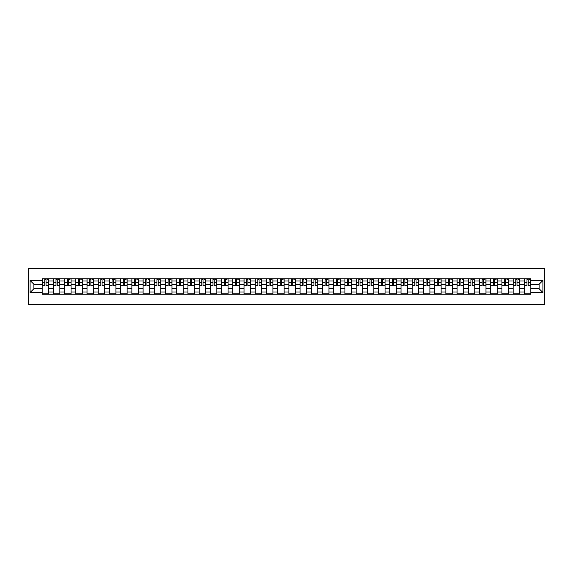 <?xml version="1.0" encoding="UTF-8"?>
<svg xmlns="http://www.w3.org/2000/svg" width="573" height="573" viewBox="0 0 573 573"><rect width="100%" height="100%" fill="white"/><g stroke="black" fill="none" stroke-linecap="round" stroke-linejoin="round"><path stroke-width="0.86" d="M28.65 304.471L544.35 304.471L544.35 268.529L28.65 268.529L28.65 304.471M53.375 294.228L53.375 280.963L48.633 280.963L48.633 294.228M48.633 280.963L48.633 278.772M53.375 280.963L53.375 278.772M59.85 278.772L59.85 294.228M64.591 294.228L64.591 278.772M71.059 278.772L71.059 294.228M75.808 294.228L75.808 278.772M82.276 278.772L82.276 294.228M87.017 294.228L87.017 278.772M93.492 278.772L93.492 294.228M98.234 294.228L98.234 278.772M104.701 278.772L104.701 294.228M109.45 294.228L109.45 278.772M115.918 278.772L115.918 294.228M120.659 294.228L120.659 278.772M127.134 278.772L127.134 294.228M131.876 294.228L131.876 278.772M138.344 278.772L138.344 294.228M143.092 294.228L143.092 278.772M149.56 278.772L149.56 294.228M154.302 294.228L154.302 278.772M160.777 278.772L160.777 294.228M165.518 294.228L165.518 278.772M171.986 278.772L171.986 294.228M176.735 294.228L176.735 278.772M183.202 278.772L183.202 294.228M187.944 294.228L187.944 278.772M194.419 278.772L194.419 294.228M199.16 294.228L199.16 278.772M205.628 278.772L205.628 294.228M210.377 294.228L210.377 278.772M216.845 278.772L216.845 294.228M221.586 294.228L221.586 278.772M228.061 278.772L228.061 294.228M232.803 294.228L232.803 278.772M239.27 278.772L239.27 294.228M244.019 294.228L244.019 278.772M250.487 278.772L250.487 294.228M255.229 294.228L255.229 278.772M261.696 278.772L261.696 294.228M266.445 294.228L266.445 278.772M272.913 278.772L272.913 294.228M277.661 294.228L277.661 278.772M284.129 278.772L284.129 294.228M288.871 294.228L288.871 278.772M295.339 278.772L295.339 294.228M300.087 294.228L300.087 278.772M306.555 278.772L306.555 294.228M311.304 294.228L311.304 278.772M317.771 278.772L317.771 294.228M322.513 294.228L322.513 278.772M328.981 278.772L328.981 294.228M333.73 294.228L333.73 278.772M340.197 278.772L340.197 294.228M344.939 294.228L344.939 278.772M351.414 278.772L351.414 294.228M356.155 294.228L356.155 278.772M362.623 278.772L362.623 294.228M367.372 294.228L367.372 278.772M373.84 278.772L373.84 294.228M378.581 294.228L378.581 278.772M385.056 278.772L385.056 294.228M389.798 294.228L389.798 278.772M396.265 278.772L396.265 294.228M401.014 294.228L401.014 278.772M407.482 278.772L407.482 294.228M412.223 294.228L412.223 278.772M418.698 278.772L418.698 294.228M423.44 294.228L423.44 278.772M429.908 278.772L429.908 294.228M434.656 294.228L434.656 278.772M441.124 278.772L441.124 294.228M445.866 294.228L445.866 278.772M452.341 278.772L452.341 294.228M457.082 294.228L457.082 278.772M463.55 278.772L463.55 294.228M468.299 294.228L468.299 278.772M474.766 278.772L474.766 294.228M479.508 294.228L479.508 278.772M485.983 278.772L485.983 294.228M490.724 294.228L490.724 278.772M497.192 278.772L497.192 294.228M501.941 294.228L501.941 278.772M508.409 278.772L508.409 294.228M513.15 294.228L513.15 278.772M519.625 278.772L519.625 294.228M524.367 294.228L524.367 278.772M524.367 288.728L519.625 288.728M513.15 288.728L508.409 288.728M501.941 288.728L497.192 288.728M490.724 288.728L485.983 288.728M479.508 288.728L474.766 288.728M468.299 288.728L463.55 288.728M457.082 288.728L452.341 288.728M445.866 288.728L441.124 288.728M434.656 288.728L429.908 288.728M423.44 288.728L418.698 288.728M412.223 288.728L407.482 288.728M401.014 288.728L396.265 288.728M389.798 288.728L385.056 288.728M378.581 288.728L373.84 288.728M367.372 288.728L362.623 288.728M356.155 288.728L351.414 288.728M344.939 288.728L340.197 288.728M333.73 288.728L328.981 288.728M322.513 288.728L317.771 288.728M311.304 288.728L306.555 288.728M300.087 288.728L295.339 288.728M288.871 288.728L284.129 288.728M277.661 288.728L272.913 288.728M266.445 288.728L261.696 288.728M255.229 288.728L250.487 288.728M244.019 288.728L239.27 288.728M232.803 288.728L228.061 288.728M221.586 288.728L216.845 288.728M210.377 288.728L205.628 288.728M199.16 288.728L194.419 288.728M187.944 288.728L183.202 288.728M176.735 288.728L171.986 288.728M165.518 288.728L160.777 288.728M154.302 288.728L149.56 288.728M143.092 288.728L138.344 288.728M131.876 288.728L127.134 288.728M120.659 288.728L115.918 288.728M109.45 288.728L104.701 288.728M98.234 288.728L93.492 288.728M87.017 288.728L82.276 288.728M75.808 288.728L71.059 288.728M64.591 288.728L59.85 288.728M53.375 288.728L48.633 288.728M524.367 284.272L519.625 284.272M513.15 284.272L508.409 284.272M501.941 284.272L497.192 284.272M490.724 284.272L485.983 284.272M479.508 284.272L474.766 284.272M468.299 284.272L463.55 284.272M457.082 284.272L452.341 284.272M445.866 284.272L441.124 284.272M434.656 284.272L429.908 284.272M423.44 284.272L418.698 284.272M412.223 284.272L407.482 284.272M401.014 284.272L396.265 284.272M389.798 284.272L385.056 284.272M378.581 284.272L373.84 284.272M367.372 284.272L362.623 284.272M356.155 284.272L351.414 284.272M344.939 284.272L340.197 284.272M333.73 284.272L328.981 284.272M322.513 284.272L317.771 284.272M311.304 284.272L306.555 284.272M300.087 284.272L295.339 284.272M288.871 284.272L284.129 284.272M277.661 284.272L272.913 284.272M266.445 284.272L261.696 284.272M255.229 284.272L250.487 284.272M244.019 284.272L239.27 284.272M232.803 284.272L228.061 284.272M221.586 284.272L216.845 284.272M210.377 284.272L205.628 284.272M199.16 284.272L194.419 284.272M187.944 284.272L183.202 284.272M176.735 284.272L171.986 284.272M165.518 284.272L160.777 284.272M154.302 284.272L149.56 284.272M143.092 284.272L138.344 284.272M131.876 284.272L127.134 284.272M120.659 284.272L115.918 284.272M109.45 284.272L104.701 284.272M98.234 284.272L93.492 284.272M87.017 284.272L82.276 284.272M75.808 284.272L71.059 284.272M64.591 284.272L59.85 284.272M53.375 284.272L48.633 284.272M33.9 288.728L42.166 288.728L42.166 284.272L33.9 284.272L33.9 288.728L30.09 292.538L30.09 280.462L42.166 280.462L42.166 284.272M530.834 284.272L530.834 288.728L539.1 288.728L539.1 284.272L530.834 284.272L530.834 278.772L42.166 278.772L42.166 280.462M530.834 280.462L542.91 280.462L542.91 292.538L530.834 292.538L530.834 288.728M42.166 288.728L42.166 294.228L530.834 294.228L530.834 292.538M42.166 292.538L30.09 292.538M48.633 293.147L42.166 293.147M44.787 279.853L46.012 279.853M59.85 293.147L53.375 293.147M56.004 279.853L57.221 279.853M71.059 293.147L64.591 293.147M67.213 279.853L68.438 279.853M82.276 293.147L75.808 293.147M78.429 279.853L79.654 279.853M93.492 293.147L87.017 293.147M89.646 279.853L90.863 279.853M104.701 293.147L98.234 293.147M100.855 279.853L102.08 279.853M115.918 293.147L109.45 293.147M112.072 279.853L113.296 279.853M127.134 293.147L120.659 293.147M123.288 279.853L124.506 279.853M138.344 293.147L131.876 293.147M134.497 279.853L135.722 279.853M149.56 293.147L143.092 293.147M145.714 279.853L146.939 279.853M160.777 293.147L154.302 293.147M156.93 279.853L158.148 279.853M171.986 293.147L165.518 293.147M168.14 279.853L169.364 279.853M183.202 293.147L176.735 293.147M179.356 279.853L180.581 279.853M194.419 293.147L187.944 293.147M190.573 279.853L191.79 279.853M205.628 293.147L199.16 293.147M201.782 279.853L203.007 279.853M216.845 293.147L210.377 293.147M212.998 279.853L214.223 279.853M228.061 293.147L221.586 293.147M224.215 279.853L225.433 279.853M239.27 293.147L232.803 293.147M235.424 279.853L236.649 279.853M250.487 293.147L244.019 293.147M246.641 279.853L247.865 279.853M261.696 293.147L255.229 293.147M257.857 279.853L259.075 279.853M272.913 293.147L266.445 293.147M269.066 279.853L270.291 279.853M284.129 293.147L277.661 293.147M280.283 279.853L281.501 279.853M295.339 293.147L288.871 293.147M291.499 279.853L292.717 279.853M306.555 293.147L300.087 293.147M302.709 279.853L303.934 279.853M317.771 293.147L311.304 293.147M313.925 279.853L315.143 279.853M328.981 293.147L322.513 293.147M325.135 279.853L326.359 279.853M340.197 293.147L333.73 293.147M336.351 279.853L337.576 279.853M351.414 293.147L344.939 293.147M347.567 279.853L348.785 279.853M362.623 293.147L356.155 293.147M358.777 279.853L360.002 279.853M373.84 293.147L367.372 293.147M369.993 279.853L371.218 279.853M385.056 293.147L378.581 293.147M381.21 279.853L382.427 279.853M396.265 293.147L389.798 293.147M392.419 279.853L393.644 279.853M407.482 293.147L401.014 293.147M403.636 279.853L404.86 279.853M418.698 293.147L412.223 293.147M414.852 279.853L416.07 279.853M429.908 293.147L423.44 293.147M426.061 279.853L427.286 279.853M441.124 293.147L434.656 293.147M437.278 279.853L438.503 279.853M452.341 293.147L445.866 293.147M448.494 279.853L449.712 279.853M463.55 293.147L457.082 293.147M459.704 279.853L460.928 279.853M474.766 293.147L468.299 293.147M470.92 279.853L472.145 279.853M485.983 293.147L479.508 293.147M482.137 279.853L483.354 279.853M497.192 293.147L490.724 293.147M493.346 279.853L494.571 279.853M508.409 293.147L501.941 293.147M504.562 279.853L505.787 279.853M519.625 293.147L513.15 293.147M515.779 279.853L516.996 279.853M530.834 293.147L524.367 293.147M526.988 279.853L528.213 279.853M30.09 280.462L33.9 284.272M539.1 288.728L542.91 292.538M539.1 284.272L542.91 280.462M46.012 285.676L46.012 278.843L48.598 278.843L48.598 285.676L46.012 285.676M44.787 279.782L46.012 279.782M47.086 279.782L47.666 279.782M43.713 278.843L42.201 278.843L42.201 285.676L44.787 285.676L44.787 278.843L47.086 278.843M57.221 285.676L57.221 278.843L59.814 278.843L59.814 285.676L57.221 285.676M56.004 279.782L57.221 279.782M58.303 279.782L58.876 279.782M54.922 278.843L53.411 278.843L53.411 285.676L56.004 285.676L56.004 278.843L58.303 278.843M68.438 285.676L68.438 278.843L71.023 278.843L71.023 285.676L68.438 285.676M67.213 279.782L68.438 279.782M69.519 279.782L70.092 279.782M66.139 278.843L64.627 278.843L64.627 285.676L67.213 285.676L67.213 278.843L69.519 278.843M79.654 285.676L79.654 278.843L82.24 278.843L82.24 285.676L79.654 285.676M78.429 279.782L79.654 279.782M80.729 279.782L81.309 279.782M77.355 278.843L75.844 278.843L75.844 285.676L78.429 285.676L78.429 278.843L80.729 278.843M90.863 285.676L90.863 278.843L93.456 278.843L93.456 285.676L90.863 285.676M89.646 279.782L90.863 279.782M91.945 279.782L92.518 279.782M88.564 278.843L87.053 278.843L87.053 285.676L89.646 285.676L89.646 278.843L91.945 278.843M102.08 285.676L102.08 278.843L104.666 278.843L104.666 285.676L102.08 285.676M100.855 279.782L102.08 279.782M103.161 279.782L103.734 279.782M99.781 278.843L98.269 278.843L98.269 285.676L100.855 285.676L100.855 278.843L103.161 278.843M113.296 285.676L113.296 278.843L115.882 278.843L115.882 285.676L113.296 285.676M112.072 279.782L113.296 279.782M114.371 279.782L114.951 279.782M110.997 278.843L109.486 278.843L109.486 285.676L112.072 285.676L112.072 278.843L114.371 278.843M124.506 285.676L124.506 278.843L127.099 278.843L127.099 285.676L124.506 285.676M123.288 279.782L124.506 279.782M125.587 279.782L126.16 279.782M122.207 278.843L120.695 278.843L120.695 285.676L123.288 285.676L123.288 278.843L125.587 278.843M135.722 285.676L135.722 278.843L138.308 278.843L138.308 285.676L135.722 285.676M134.497 279.782L135.722 279.782M136.804 279.782L137.377 279.782M133.423 278.843L131.912 278.843L131.912 285.676L134.497 285.676L134.497 278.843L136.804 278.843M146.939 285.676L146.939 278.843L149.524 278.843L149.524 285.676L146.939 285.676M145.714 279.782L146.939 279.782M148.013 279.782L148.586 279.782M144.632 278.843L143.128 278.843L143.128 285.676L145.714 285.676L145.714 278.843L148.013 278.843M158.148 285.676L158.148 278.843L160.741 278.843L160.741 285.676L158.148 285.676M156.93 279.782L158.148 279.782M159.23 279.782L159.803 279.782M155.849 278.843L154.338 278.843L154.338 285.676L156.93 285.676L156.93 278.843L159.23 278.843M169.364 285.676L169.364 278.843L171.95 278.843L171.95 285.676L169.364 285.676M168.14 279.782L169.364 279.782M170.439 279.782L171.019 279.782M167.065 278.843L165.554 278.843L165.554 285.676L168.14 285.676L168.14 278.843L170.439 278.843M180.581 285.676L180.581 278.843L183.167 278.843L183.167 285.676L180.581 285.676M179.356 279.782L180.581 279.782M181.655 279.782L182.228 279.782M178.275 278.843L176.771 278.843L176.771 285.676L179.356 285.676L179.356 278.843L181.655 278.843M191.79 285.676L191.79 278.843L194.383 278.843L194.383 285.676L191.79 285.676M190.573 279.782L191.79 279.782M192.872 279.782L193.445 279.782M189.491 278.843L187.98 278.843L187.98 285.676L190.573 285.676L190.573 278.843L192.872 278.843M203.007 285.676L203.007 278.843L205.592 278.843L205.592 285.676L203.007 285.676M201.782 279.782L203.007 279.782M204.081 279.782L204.661 279.782M200.708 278.843L199.196 278.843L199.196 285.676L201.782 285.676L201.782 278.843L204.081 278.843M214.223 285.676L214.223 278.843L216.809 278.843L216.809 285.676L214.223 285.676M212.998 279.782L214.223 279.782M215.298 279.782L215.871 279.782M211.917 278.843L210.413 278.843L210.413 285.676L212.998 285.676L212.998 278.843L215.298 278.843M225.433 285.676L225.433 278.843L228.025 278.843L228.025 285.676L225.433 285.676M224.215 279.782L225.433 279.782M226.514 279.782L227.087 279.782M223.133 278.843L221.622 278.843L221.622 285.676L224.215 285.676L224.215 278.843L226.514 278.843M236.649 285.676L236.649 278.843L239.235 278.843L239.235 285.676L236.649 285.676M235.424 279.782L236.649 279.782M237.723 279.782L238.304 279.782M234.35 278.843L232.839 278.843L232.839 285.676L235.424 285.676L235.424 278.843L237.723 278.843M247.865 285.676L247.865 278.843L250.451 278.843L250.451 285.676L247.865 285.676M246.641 279.782L247.865 279.782M248.94 279.782L249.513 279.782M245.559 278.843L244.055 278.843L244.055 285.676L246.641 285.676L246.641 278.843L248.94 278.843M259.075 285.676L259.075 278.843L261.66 278.843L261.66 285.676L259.075 285.676M257.857 279.782L259.075 279.782M260.156 279.782L260.729 279.782M256.776 278.843L255.264 278.843L255.264 285.676L257.857 285.676L257.857 278.843L260.156 278.843M270.291 285.676L270.291 278.843L272.877 278.843L272.877 285.676L270.291 285.676M269.066 279.782L270.291 279.782M271.366 279.782L271.946 279.782M267.992 278.843L266.481 278.843L266.481 285.676L269.066 285.676L269.066 278.843L271.366 278.843M281.501 285.676L281.501 278.843L284.093 278.843L284.093 285.676L281.501 285.676M280.283 279.782L281.501 279.782M282.582 279.782L283.155 279.782M279.201 278.843L277.697 278.843L277.697 285.676L280.283 285.676L280.283 278.843L282.582 278.843M292.717 285.676L292.717 278.843L295.303 278.843L295.303 285.676L292.717 285.676M291.499 279.782L292.717 279.782M293.799 279.782L294.372 279.782M290.418 278.843L288.907 278.843L288.907 285.676L291.499 285.676L291.499 278.843L293.799 278.843M303.934 285.676L303.934 278.843L306.519 278.843L306.519 285.676L303.934 285.676M302.709 279.782L303.934 279.782M305.008 279.782L305.588 279.782M301.634 278.843L300.123 278.843L300.123 285.676L302.709 285.676L302.709 278.843L305.008 278.843M315.143 285.676L315.143 278.843L317.736 278.843L317.736 285.676L315.143 285.676M313.925 279.782L315.143 279.782M316.224 279.782L316.797 279.782M312.844 278.843L311.34 278.843L311.34 285.676L313.925 285.676L313.925 278.843L316.224 278.843M326.359 285.676L326.359 278.843L328.945 278.843L328.945 285.676L326.359 285.676M325.135 279.782L326.359 279.782M327.441 279.782L328.014 279.782M324.06 278.843L322.549 278.843L322.549 285.676L325.135 285.676L325.135 278.843L327.441 278.843M337.576 285.676L337.576 278.843L340.161 278.843L340.161 285.676L337.576 285.676M336.351 279.782L337.576 279.782M338.65 279.782L339.23 279.782M335.277 278.843L333.765 278.843L333.765 285.676L336.351 285.676L336.351 278.843L338.65 278.843M348.785 285.676L348.785 278.843L351.378 278.843L351.378 285.676L348.785 285.676M347.567 279.782L348.785 279.782M349.867 279.782L350.44 279.782M346.486 278.843L344.975 278.843L344.975 285.676L347.567 285.676L347.567 278.843L349.867 278.843M360.002 285.676L360.002 278.843L362.587 278.843L362.587 285.676L360.002 285.676M358.777 279.782L360.002 279.782M361.083 279.782L361.656 279.782M357.702 278.843L356.191 278.843L356.191 285.676L358.777 285.676L358.777 278.843L361.083 278.843M371.218 285.676L371.218 278.843L373.804 278.843L373.804 285.676L371.218 285.676M369.993 279.782L371.218 279.782M372.292 279.782L372.873 279.782M368.919 278.843L367.408 278.843L367.408 285.676L369.993 285.676L369.993 278.843L372.292 278.843M382.427 285.676L382.427 278.843L385.02 278.843L385.02 285.676L382.427 285.676M381.21 279.782L382.427 279.782M383.509 279.782L384.082 279.782M380.128 278.843L378.617 278.843L378.617 285.676L381.21 285.676L381.21 278.843L383.509 278.843M393.644 285.676L393.644 278.843L396.23 278.843L396.23 285.676L393.644 285.676M392.419 279.782L393.644 279.782M394.725 279.782L395.298 279.782M391.345 278.843L389.833 278.843L389.833 285.676L392.419 285.676L392.419 278.843L394.725 278.843M404.86 285.676L404.86 278.843L407.446 278.843L407.446 285.676L404.86 285.676M403.636 279.782L404.86 279.782M405.935 279.782L406.515 279.782M402.561 278.843L401.05 278.843L401.05 285.676L403.636 285.676L403.636 278.843L405.935 278.843M416.07 285.676L416.07 278.843L418.662 278.843L418.662 285.676L416.07 285.676M414.852 279.782L416.07 279.782M417.151 279.782L417.724 279.782M413.77 278.843L412.259 278.843L412.259 285.676L414.852 285.676L414.852 278.843L417.151 278.843M427.286 285.676L427.286 278.843L429.872 278.843L429.872 285.676L427.286 285.676M426.061 279.782L427.286 279.782M428.368 279.782L428.941 279.782M424.987 278.843L423.476 278.843L423.476 285.676L426.061 285.676L426.061 278.843L428.368 278.843M438.503 285.676L438.503 278.843L441.088 278.843L441.088 285.676L438.503 285.676M437.278 279.782L438.503 279.782M439.577 279.782L440.15 279.782M436.196 278.843L434.692 278.843L434.692 285.676L437.278 285.676L437.278 278.843L439.577 278.843M449.712 285.676L449.712 278.843L452.305 278.843L452.305 285.676L449.712 285.676M448.494 279.782L449.712 279.782M450.793 279.782L451.366 279.782M447.413 278.843L445.901 278.843L445.901 285.676L448.494 285.676L448.494 278.843L450.793 278.843M460.928 285.676L460.928 278.843L463.514 278.843L463.514 285.676L460.928 285.676M459.704 279.782L460.928 279.782M462.003 279.782L462.583 279.782M458.629 278.843L457.118 278.843L457.118 285.676L459.704 285.676L459.704 278.843L462.003 278.843M472.145 285.676L472.145 278.843L474.731 278.843L474.731 285.676L472.145 285.676M470.92 279.782L472.145 279.782M473.219 279.782L473.792 279.782M469.839 278.843L468.334 278.843L468.334 285.676L470.92 285.676L470.92 278.843L473.219 278.843M483.354 285.676L483.354 278.843L485.947 278.843L485.947 285.676L483.354 285.676M482.137 279.782L483.354 279.782M484.436 279.782L485.009 279.782M481.055 278.843L479.544 278.843L479.544 285.676L482.137 285.676L482.137 278.843L484.436 278.843M494.571 285.676L494.571 278.843L497.156 278.843L497.156 285.676L494.571 285.676M493.346 279.782L494.571 279.782M495.645 279.782L496.225 279.782M492.271 278.843L490.76 278.843L490.76 285.676L493.346 285.676L493.346 278.843L495.645 278.843M505.787 285.676L505.787 278.843L508.373 278.843L508.373 285.676L505.787 285.676M504.562 279.782L505.787 279.782M506.861 279.782L507.434 279.782M503.481 278.843L501.977 278.843L501.977 285.676L504.562 285.676L504.562 278.843L506.861 278.843M516.996 285.676L516.996 278.843L519.589 278.843L519.589 285.676L516.996 285.676M515.779 279.782L516.996 279.782M518.078 279.782L518.651 279.782M514.697 278.843L513.186 278.843L513.186 285.676L515.779 285.676L515.779 278.843L518.078 278.843M528.213 285.676L528.213 278.843L530.799 278.843L530.799 285.676L528.213 285.676M526.988 279.782L528.213 279.782M529.287 279.782L529.867 279.782M525.914 278.843L524.402 278.843L524.402 285.676L526.988 285.676L526.988 278.843L529.287 278.843M513.15 280.963L508.409 280.963M501.941 280.963L497.192 280.963M490.724 280.963L485.983 280.963M479.508 280.963L474.766 280.963M468.299 280.963L463.55 280.963M457.082 280.963L452.341 280.963M445.866 280.963L441.124 280.963M434.656 280.963L429.908 280.963M423.44 280.963L418.698 280.963M412.223 280.963L407.482 280.963M401.014 280.963L396.265 280.963M389.798 280.963L385.056 280.963M378.581 280.963L373.84 280.963M367.372 280.963L362.623 280.963M356.155 280.963L351.414 280.963M344.939 280.963L340.197 280.963M333.73 280.963L328.981 280.963M322.513 280.963L317.771 280.963M311.304 280.963L306.555 280.963M300.087 280.963L295.339 280.963M288.871 280.963L284.129 280.963M277.661 280.963L272.913 280.963M266.445 280.963L261.696 280.963M255.229 280.963L250.487 280.963M244.019 280.963L239.27 280.963M232.803 280.963L228.061 280.963M221.586 280.963L216.845 280.963M210.377 280.963L205.628 280.963M199.16 280.963L194.419 280.963M187.944 280.963L183.202 280.963M176.735 280.963L171.986 280.963M165.518 280.963L160.777 280.963M154.302 280.963L149.56 280.963M143.092 280.963L138.344 280.963M131.876 280.963L127.134 280.963M120.659 280.963L115.918 280.963M109.45 280.963L104.701 280.963M98.234 280.963L93.492 280.963M87.017 280.963L82.276 280.963M75.808 280.963L71.059 280.963M64.591 280.963L59.85 280.963M524.367 280.963L519.625 280.963M513.15 292.037L508.409 292.037M501.941 292.037L497.192 292.037M490.724 292.037L485.983 292.037M479.508 292.037L474.766 292.037M468.299 292.037L463.55 292.037M457.082 292.037L452.341 292.037M445.866 292.037L441.124 292.037M434.656 292.037L429.908 292.037M423.44 292.037L418.698 292.037M412.223 292.037L407.482 292.037M401.014 292.037L396.265 292.037M389.798 292.037L385.056 292.037M378.581 292.037L373.84 292.037M367.372 292.037L362.623 292.037M356.155 292.037L351.414 292.037M344.939 292.037L340.197 292.037M333.73 292.037L328.981 292.037M322.513 292.037L317.771 292.037M311.304 292.037L306.555 292.037M300.087 292.037L295.339 292.037M288.871 292.037L284.129 292.037M277.661 292.037L272.913 292.037M266.445 292.037L261.696 292.037M255.229 292.037L250.487 292.037M244.019 292.037L239.27 292.037M232.803 292.037L228.061 292.037M221.586 292.037L216.845 292.037M210.377 292.037L205.628 292.037M199.16 292.037L194.419 292.037M187.944 292.037L183.202 292.037M176.735 292.037L171.986 292.037M165.518 292.037L160.777 292.037M154.302 292.037L149.56 292.037M143.092 292.037L138.344 292.037M131.876 292.037L127.134 292.037M120.659 292.037L115.918 292.037M109.45 292.037L104.701 292.037M98.234 292.037L93.492 292.037M87.017 292.037L82.276 292.037M75.808 292.037L71.059 292.037M64.591 292.037L59.85 292.037M53.375 292.037L48.633 292.037M524.367 292.037L519.625 292.037M46.012 285.426L48.598 285.426M46.012 282.339L48.598 282.339M42.201 285.426L44.787 285.426M42.201 282.339L44.787 282.339M57.221 285.426L59.814 285.426M57.221 282.339L59.814 282.339M53.411 285.426L56.004 285.426M53.411 282.339L56.004 282.339M68.438 285.426L71.023 285.426M68.438 282.339L71.023 282.339M64.627 285.426L67.213 285.426M64.627 282.339L67.213 282.339M79.654 285.426L82.24 285.426M79.654 282.339L82.24 282.339M75.844 285.426L78.429 285.426M75.844 282.339L78.429 282.339M90.863 285.426L93.456 285.426M90.863 282.339L93.456 282.339M87.053 285.426L89.646 285.426M87.053 282.339L89.646 282.339M102.08 285.426L104.666 285.426M102.08 282.339L104.666 282.339M98.269 285.426L100.855 285.426M98.269 282.339L100.855 282.339M113.296 285.426L115.882 285.426M113.296 282.339L115.882 282.339M109.486 285.426L112.072 285.426M109.486 282.339L112.072 282.339M124.506 285.426L127.099 285.426M124.506 282.339L127.099 282.339M120.695 285.426L123.288 285.426M120.695 282.339L123.288 282.339M135.722 285.426L138.308 285.426M135.722 282.339L138.308 282.339M131.912 285.426L134.497 285.426M131.912 282.339L134.497 282.339M146.939 285.426L149.524 285.426M146.939 282.339L149.524 282.339M143.128 285.426L145.714 285.426M143.128 282.339L145.714 282.339M158.148 285.426L160.741 285.426M158.148 282.339L160.741 282.339M154.338 285.426L156.93 285.426M154.338 282.339L156.93 282.339M169.364 285.426L171.95 285.426M169.364 282.339L171.95 282.339M165.554 285.426L168.14 285.426M165.554 282.339L168.14 282.339M180.581 285.426L183.167 285.426M180.581 282.339L183.167 282.339M176.771 285.426L179.356 285.426M176.771 282.339L179.356 282.339M191.79 285.426L194.383 285.426M191.79 282.339L194.383 282.339M187.98 285.426L190.573 285.426M187.98 282.339L190.573 282.339M203.007 285.426L205.592 285.426M203.007 282.339L205.592 282.339M199.196 285.426L201.782 285.426M199.196 282.339L201.782 282.339M214.223 285.426L216.809 285.426M214.223 282.339L216.809 282.339M210.413 285.426L212.998 285.426M210.413 282.339L212.998 282.339M225.433 285.426L228.025 285.426M225.433 282.339L228.025 282.339M221.622 285.426L224.215 285.426M221.622 282.339L224.215 282.339M236.649 285.426L239.235 285.426M236.649 282.339L239.235 282.339M232.839 285.426L235.424 285.426M232.839 282.339L235.424 282.339M247.865 285.426L250.451 285.426M247.865 282.339L250.451 282.339M244.055 285.426L246.641 285.426M244.055 282.339L246.641 282.339M259.075 285.426L261.66 285.426M259.075 282.339L261.66 282.339M255.264 285.426L257.857 285.426M255.264 282.339L257.857 282.339M270.291 285.426L272.877 285.426M270.291 282.339L272.877 282.339M266.481 285.426L269.066 285.426M266.481 282.339L269.066 282.339M281.501 285.426L284.093 285.426M281.501 282.339L284.093 282.339M277.697 285.426L280.283 285.426M277.697 282.339L280.283 282.339M292.717 285.426L295.303 285.426M292.717 282.339L295.303 282.339M288.907 285.426L291.499 285.426M288.907 282.339L291.499 282.339M303.934 285.426L306.519 285.426M303.934 282.339L306.519 282.339M300.123 285.426L302.709 285.426M300.123 282.339L302.709 282.339M315.143 285.426L317.736 285.426M315.143 282.339L317.736 282.339M311.34 285.426L313.925 285.426M311.34 282.339L313.925 282.339M326.359 285.426L328.945 285.426M326.359 282.339L328.945 282.339M322.549 285.426L325.135 285.426M322.549 282.339L325.135 282.339M337.576 285.426L340.161 285.426M337.576 282.339L340.161 282.339M333.765 285.426L336.351 285.426M333.765 282.339L336.351 282.339M348.785 285.426L351.378 285.426M348.785 282.339L351.378 282.339M344.975 285.426L347.567 285.426M344.975 282.339L347.567 282.339M360.002 285.426L362.587 285.426M360.002 282.339L362.587 282.339M356.191 285.426L358.777 285.426M356.191 282.339L358.777 282.339M371.218 285.426L373.804 285.426M371.218 282.339L373.804 282.339M367.408 285.426L369.993 285.426M367.408 282.339L369.993 282.339M382.427 285.426L385.02 285.426M382.427 282.339L385.02 282.339M378.617 285.426L381.21 285.426M378.617 282.339L381.21 282.339M393.644 285.426L396.23 285.426M393.644 282.339L396.23 282.339M389.833 285.426L392.419 285.426M389.833 282.339L392.419 282.339M404.86 285.426L407.446 285.426M404.86 282.339L407.446 282.339M401.05 285.426L403.636 285.426M401.05 282.339L403.636 282.339M416.07 285.426L418.662 285.426M416.07 282.339L418.662 282.339M412.259 285.426L414.852 285.426M412.259 282.339L414.852 282.339M427.286 285.426L429.872 285.426M427.286 282.339L429.872 282.339M423.476 285.426L426.061 285.426M423.476 282.339L426.061 282.339M438.503 285.426L441.088 285.426M438.503 282.339L441.088 282.339M434.692 285.426L437.278 285.426M434.692 282.339L437.278 282.339M449.712 285.426L452.305 285.426M449.712 282.339L452.305 282.339M445.901 285.426L448.494 285.426M445.901 282.339L448.494 282.339M460.928 285.426L463.514 285.426M460.928 282.339L463.514 282.339M457.118 285.426L459.704 285.426M457.118 282.339L459.704 282.339M472.145 285.426L474.731 285.426M472.145 282.339L474.731 282.339M468.334 285.426L470.92 285.426M468.334 282.339L470.92 282.339M483.354 285.426L485.947 285.426M483.354 282.339L485.947 282.339M479.544 285.426L482.137 285.426M479.544 282.339L482.137 282.339M494.571 285.426L497.156 285.426M494.571 282.339L497.156 282.339M490.76 285.426L493.346 285.426M490.76 282.339L493.346 282.339M505.787 285.426L508.373 285.426M505.787 282.339L508.373 282.339M501.977 285.426L504.562 285.426M501.977 282.339L504.562 282.339M516.996 285.426L519.589 285.426M516.996 282.339L519.589 282.339M513.186 285.426L515.779 285.426M513.186 282.339L515.779 282.339M528.213 285.426L530.799 285.426M528.213 282.339L530.799 282.339M524.402 285.426L526.988 285.426M524.402 282.339L526.988 282.339"/></g></svg>
